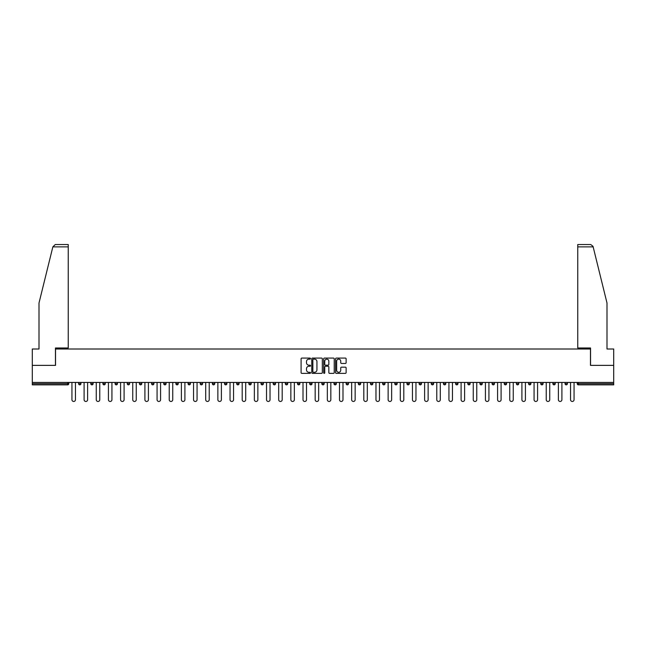 <?xml version="1.0" encoding="UTF-8"?>
<svg xmlns="http://www.w3.org/2000/svg" width="646" height="646" viewBox="0 0 646 646"><rect width="100%" height="100%" fill="white"/><g stroke="black" fill="none" stroke-linecap="round" stroke-linejoin="round"><path stroke-width="0.97" d="M310.524 358.603A0.533 0.533 0 0 0 309.991 358.07L301.86 358.07A0.767 0.767 0 0 0 301.093 358.837L301.093 372.605A0.767 0.767 0 0 0 301.86 373.372L309.991 373.372A0.533 0.533 0 0 0 310.524 372.839A0.533 0.533 0 0 0 309.991 372.298L308.941 372.298A2.447 2.447 0 0 1 306.495 369.851L306.495 368.704A2.447 2.447 0 0 1 308.941 366.258L309.991 366.258A0.533 0.533 0 0 0 310.524 365.717A0.533 0.533 0 0 0 309.991 365.184L308.941 365.184A2.447 2.447 0 0 1 306.495 362.737L306.495 361.59A2.447 2.447 0 0 1 308.941 359.136L309.991 359.136A0.533 0.533 0 0 0 310.524 358.603M345.36 363.464A0.767 0.767 0 0 0 346.127 362.697L346.127 358.837A0.767 0.767 0 0 0 345.36 358.07L336.332 358.07A0.767 0.767 0 0 0 335.565 358.837L335.565 372.605A0.767 0.767 0 0 0 336.332 373.372L345.36 373.372A0.767 0.767 0 0 0 346.127 372.605L346.127 367.937A0.767 0.767 0 0 0 345.36 367.17L341.5 367.17A0.767 0.767 0 0 0 340.733 367.937L340.733 370.255A2.043 2.043 0 0 1 338.69 372.298A2.043 2.043 0 0 1 336.639 370.255L336.639 361.187A2.043 2.043 0 0 1 338.69 359.136A2.043 2.043 0 0 1 340.733 361.187L340.733 362.697A0.767 0.767 0 0 0 341.5 363.464L345.36 363.464M52.851 246.877L55.257 244.535L68.242 244.535L68.242 246.877L52.851 246.877L39.002 303.006L39.002 349.001L32.3 349.001L32.3 365.37L55.532 365.37L55.532 349.001L590.468 349.001L590.468 365.37L613.7 365.37L613.7 382.44L32.3 382.44L32.3 383.692L67.612 383.692L67.612 382.44M32.3 365.37L32.3 382.44M322.33 358.837A0.767 0.767 0 0 0 321.563 358.07L312.535 358.07A0.767 0.767 0 0 0 311.768 358.837L311.768 372.605A0.767 0.767 0 0 0 312.535 373.372L321.563 373.372A0.767 0.767 0 0 0 322.33 372.605L322.33 358.837M324.437 358.07L333.465 358.07A0.767 0.767 0 0 1 334.232 358.837L334.232 372.605A0.767 0.767 0 0 1 333.465 373.372L329.597 373.372A0.767 0.767 0 0 1 328.838 372.605L328.838 367.025A0.767 0.767 0 0 0 328.071 366.258L325.503 366.258A0.767 0.767 0 0 0 324.744 367.025L324.744 372.839A0.533 0.533 0 0 1 324.203 373.372A0.533 0.533 0 0 1 323.67 372.839L323.67 358.837A0.767 0.767 0 0 1 324.437 358.07M68.783 382.44L68.783 383.692A1.171 1.171 0 0 1 67.612 384.855L32.3 384.855L32.3 383.692M613.7 382.44L613.7 384.855L578.388 384.855A1.171 1.171 0 0 1 577.217 383.692L577.217 382.44M78.61 383.692A1.171 1.171 0 0 0 79.773 384.855A1.171 1.171 0 0 0 80.944 383.692A1.171 1.171 0 0 1 79.773 384.855A1.171 1.171 0 0 0 80.944 383.692L80.944 382.44L80.944 383.692L78.61 383.692A1.171 1.171 0 0 0 79.773 384.855A1.171 1.171 0 0 1 78.61 383.692L78.61 382.44M67.612 384.855A1.171 1.171 0 0 0 68.783 383.692A1.171 1.171 0 0 1 67.612 384.855L67.612 383.692L68.783 383.692M90.771 382.44L90.771 383.692L90.771 382.44M93.105 382.44L93.105 383.692L93.105 382.44M102.932 383.692A1.171 1.171 0 0 0 104.095 384.855A1.171 1.171 0 0 0 105.266 383.692A1.171 1.171 0 0 1 104.095 384.855A1.171 1.171 0 0 0 105.266 383.692L105.266 382.44L105.266 383.692L102.932 383.692A1.171 1.171 0 0 0 104.095 384.855A1.171 1.171 0 0 1 102.932 383.692L102.932 382.44M115.093 382.44L115.093 383.692L115.093 382.44M117.427 382.44L117.427 383.692A1.171 1.171 0 0 1 116.256 384.855A1.171 1.171 0 0 1 115.093 383.692A1.171 1.171 0 0 0 116.256 384.855A1.171 1.171 0 0 0 117.427 383.692A1.171 1.171 0 0 1 116.256 384.855A1.171 1.171 0 0 1 115.093 383.692L117.427 383.692M127.254 383.692A1.171 1.171 0 0 0 128.417 384.855A1.171 1.171 0 0 0 129.588 383.692A1.171 1.171 0 0 1 128.417 384.855A1.171 1.171 0 0 0 129.588 383.692L129.588 382.44L129.588 383.692L127.254 383.692A1.171 1.171 0 0 0 128.417 384.855A1.171 1.171 0 0 1 127.254 383.692L127.254 382.44M141.749 382.44L141.749 383.692A1.171 1.171 0 0 1 140.578 384.855A1.171 1.171 0 0 1 139.415 383.692L139.415 382.44M152.747 384.855A1.171 1.171 0 0 0 153.91 383.692L153.91 382.44L153.91 383.692A1.171 1.171 0 0 1 152.747 384.855A1.171 1.171 0 0 1 151.576 383.692L151.576 382.44M166.07 382.44L166.07 383.692A1.171 1.171 0 0 1 164.908 384.855A1.171 1.171 0 0 1 163.737 383.692L163.737 382.44M178.231 382.44L178.231 383.692A1.171 1.171 0 0 1 177.069 384.855A1.171 1.171 0 0 1 175.898 383.692L175.898 382.44M189.23 384.855A1.171 1.171 0 0 0 190.392 383.692L190.392 382.44L190.392 383.692A1.171 1.171 0 0 1 189.23 384.855A1.171 1.171 0 0 1 188.059 383.692L188.059 382.44M202.553 382.44L202.553 383.692A1.171 1.171 0 0 1 201.391 384.855A1.171 1.171 0 0 1 200.22 383.692L200.22 382.44M212.381 382.44L212.381 383.692L212.381 382.44M214.722 382.44L214.722 383.692A1.171 1.171 0 0 1 213.551 384.855A1.171 1.171 0 0 1 212.381 383.692L214.722 383.692A1.171 1.171 0 0 1 213.551 384.855M226.883 382.44L226.883 383.692A1.171 1.171 0 0 1 225.712 384.855A1.171 1.171 0 0 1 224.542 383.692L224.542 382.44M239.044 382.44L239.044 383.692A1.171 1.171 0 0 1 237.873 384.855A1.171 1.171 0 0 1 236.702 383.692L236.702 382.44M251.205 382.44L251.205 383.692A1.171 1.171 0 0 1 250.034 384.855A1.171 1.171 0 0 1 248.863 383.692L248.863 382.44M261.024 382.44L261.024 383.692L261.024 382.44M263.366 382.44L263.366 383.692A1.171 1.171 0 0 1 262.195 384.855A1.171 1.171 0 0 1 261.024 383.692L263.366 383.692A1.171 1.171 0 0 1 262.195 384.855M274.356 384.855A1.171 1.171 0 0 0 275.527 383.692L275.527 382.44L275.527 383.692A1.171 1.171 0 0 1 274.356 384.855A1.171 1.171 0 0 1 273.185 383.692L273.185 382.44M287.688 382.44L287.688 383.692A1.171 1.171 0 0 1 286.517 384.855A1.171 1.171 0 0 1 285.346 383.692L285.346 382.44M299.849 382.44L299.849 383.692A1.171 1.171 0 0 1 298.678 384.855A1.171 1.171 0 0 1 297.507 383.692L297.507 382.44M309.668 382.44L309.668 383.692L309.668 382.44M312.01 382.44L312.01 383.692A1.171 1.171 0 0 1 310.839 384.855A1.171 1.171 0 0 1 309.668 383.692L312.01 383.692A1.171 1.171 0 0 1 310.839 384.855M321.829 382.44L321.829 383.692L321.829 382.44M324.171 382.44L324.171 383.692A1.171 1.171 0 0 1 323 384.855A1.171 1.171 0 0 1 321.829 383.692L324.171 383.692A1.171 1.171 0 0 1 323 384.855M333.99 382.44L333.99 383.692L333.99 382.44M336.332 382.44L336.332 383.692L336.332 382.44M346.151 382.44L346.151 383.692L346.151 382.44M348.493 382.44L348.493 383.692L348.493 382.44M360.654 382.44L360.654 383.692A1.171 1.171 0 0 1 359.483 384.855A1.171 1.171 0 0 1 358.312 383.692L358.312 382.44M372.815 382.44L372.815 383.692L370.473 383.692A1.171 1.171 0 0 0 371.644 384.855A1.171 1.171 0 0 1 370.473 383.692L370.473 382.44M384.976 382.44L384.976 383.692A1.171 1.171 0 0 1 383.805 384.855A1.171 1.171 0 0 1 382.634 383.692L382.634 382.44M394.795 382.44L394.795 383.692L394.795 382.44M397.137 382.44L397.137 383.692L397.137 382.44M409.298 382.44L409.298 383.692A1.171 1.171 0 0 1 408.127 384.855A1.171 1.171 0 0 1 406.956 383.692L406.956 382.44M421.458 382.44L421.458 383.692L419.117 383.692A1.171 1.171 0 0 0 420.288 384.855A1.171 1.171 0 0 1 419.117 383.692L419.117 382.44M433.619 382.44L433.619 383.692A1.171 1.171 0 0 1 432.449 384.855A1.171 1.171 0 0 1 431.278 383.692L431.278 382.44M445.78 382.44L445.78 383.692L443.447 383.692A1.171 1.171 0 0 0 444.61 384.855A1.171 1.171 0 0 1 443.447 383.692L443.447 382.44M457.941 382.44L457.941 383.692A1.171 1.171 0 0 1 456.77 384.855A1.171 1.171 0 0 1 455.608 383.692L455.608 382.44M470.102 382.44L470.102 383.692L467.769 383.692A1.171 1.171 0 0 0 468.931 384.855A1.171 1.171 0 0 1 467.769 383.692L467.769 382.44M482.263 382.44L482.263 383.692A1.171 1.171 0 0 1 481.092 384.855A1.171 1.171 0 0 1 479.93 383.692L479.93 382.44M494.424 382.44L494.424 383.692L492.09 383.692A1.171 1.171 0 0 0 493.253 384.855A1.171 1.171 0 0 1 492.09 383.692L492.09 382.44M506.585 382.44L506.585 383.692L504.251 383.692A1.171 1.171 0 0 0 505.422 384.855A1.171 1.171 0 0 1 504.251 383.692L504.251 382.44M518.746 382.44L518.746 383.692L516.412 383.692A1.171 1.171 0 0 0 517.583 384.855A1.171 1.171 0 0 1 516.412 383.692L516.412 382.44M530.907 382.44L530.907 383.692A1.171 1.171 0 0 1 529.744 384.855A1.171 1.171 0 0 1 528.573 383.692L528.573 382.44M543.068 382.44L543.068 383.692A1.171 1.171 0 0 1 541.905 384.855A1.171 1.171 0 0 1 540.734 383.692L540.734 382.44M555.229 382.44L555.229 383.692A1.171 1.171 0 0 1 554.066 384.855A1.171 1.171 0 0 1 552.895 383.692L552.895 382.44M567.39 382.44L567.39 383.692L565.056 383.692A1.171 1.171 0 0 0 566.227 384.855A1.171 1.171 0 0 1 565.056 383.692L565.056 382.44M91.934 384.855A1.171 1.171 0 0 1 90.771 383.692L93.105 383.692A1.171 1.171 0 0 1 91.934 384.855A1.171 1.171 0 0 0 93.105 383.692A1.171 1.171 0 0 1 91.934 384.855M335.161 384.855A1.171 1.171 0 0 1 333.99 383.692A1.171 1.171 0 0 0 335.161 384.855A1.171 1.171 0 0 0 336.332 383.692A1.171 1.171 0 0 1 335.161 384.855A1.171 1.171 0 0 1 333.99 383.692L336.332 383.692M347.322 384.855A1.171 1.171 0 0 1 346.151 383.692A1.171 1.171 0 0 0 347.322 384.855A1.171 1.171 0 0 0 348.493 383.692A1.171 1.171 0 0 1 347.322 384.855A1.171 1.171 0 0 1 346.151 383.692L348.493 383.692A1.171 1.171 0 0 1 347.322 384.855M372.815 383.692A1.171 1.171 0 0 1 371.644 384.855A1.171 1.171 0 0 0 372.815 383.692A1.171 1.171 0 0 1 371.644 384.855A1.171 1.171 0 0 1 370.473 383.692M395.966 384.855A1.171 1.171 0 0 1 394.795 383.692A1.171 1.171 0 0 0 395.966 384.855A1.171 1.171 0 0 0 397.137 383.692A1.171 1.171 0 0 1 395.966 384.855A1.171 1.171 0 0 1 394.795 383.692L397.137 383.692M420.288 384.855A1.171 1.171 0 0 0 421.458 383.692A1.171 1.171 0 0 1 420.288 384.855A1.171 1.171 0 0 1 419.117 383.692M445.78 383.692A1.171 1.171 0 0 1 444.61 384.855A1.171 1.171 0 0 0 445.78 383.692A1.171 1.171 0 0 1 444.61 384.855A1.171 1.171 0 0 1 443.447 383.692M468.931 384.855A1.171 1.171 0 0 0 470.102 383.692A1.171 1.171 0 0 1 468.931 384.855A1.171 1.171 0 0 1 467.769 383.692M481.092 384.855A1.171 1.171 0 0 0 482.263 383.692A1.171 1.171 0 0 1 481.092 384.855M493.253 384.855A1.171 1.171 0 0 0 494.424 383.692A1.171 1.171 0 0 1 493.253 384.855A1.171 1.171 0 0 1 492.09 383.692M505.422 384.855A1.171 1.171 0 0 0 506.585 383.692A1.171 1.171 0 0 1 505.422 384.855A1.171 1.171 0 0 1 504.251 383.692M517.583 384.855A1.171 1.171 0 0 0 518.746 383.692A1.171 1.171 0 0 1 517.583 384.855A1.171 1.171 0 0 1 516.412 383.692M554.066 384.855A1.171 1.171 0 0 0 555.229 383.692A1.171 1.171 0 0 1 554.066 384.855M567.39 383.692A1.171 1.171 0 0 1 566.227 384.855A1.171 1.171 0 0 0 567.39 383.692A1.171 1.171 0 0 1 566.227 384.855A1.171 1.171 0 0 1 565.056 383.692M313.375 359.136A0.533 0.533 0 0 0 312.842 359.677L312.842 371.765A0.533 0.533 0 0 0 313.375 372.298L314.489 372.298A2.447 2.447 0 0 0 316.936 369.851L316.936 361.59A2.447 2.447 0 0 0 314.489 359.136L313.375 359.136M328.838 361.227A2.043 2.043 0 0 0 326.787 359.176A2.043 2.043 0 0 0 324.744 361.227L324.744 364.417A0.767 0.767 0 0 0 325.503 365.184L328.071 365.184A0.767 0.767 0 0 0 328.838 364.417L328.838 361.227M71.94 399.712L71.94 382.44L71.94 399.712A1.752 1.752 0 0 0 73.692 401.465A1.752 1.752 0 0 0 75.453 399.712L75.453 382.44M68.242 244.535L58.883 244.535L68.242 244.535M55.451 365.37L55.451 347.984L68.242 347.984L68.242 246.877M613.7 365.37L613.7 349.001L606.998 349.001L606.998 303.006L593.012 246.312L590.743 244.535L577.758 244.535L590.743 244.535M590.549 365.37L590.549 347.984L577.758 347.984L577.758 244.535M84.101 399.712L84.101 382.44L84.101 399.712A1.752 1.752 0 0 0 85.853 401.465A1.752 1.752 0 0 0 87.614 399.712L87.614 382.44M96.262 399.712L96.262 382.44L96.262 399.712A1.752 1.752 0 0 0 98.014 401.465A1.752 1.752 0 0 0 99.775 399.712L99.775 382.44M108.423 399.712L108.423 382.44L108.423 399.712A1.752 1.752 0 0 0 110.175 401.465A1.752 1.752 0 0 0 111.936 399.712L111.936 382.44M120.584 399.712L120.584 382.44L120.584 399.712A1.752 1.752 0 0 0 122.336 401.465A1.752 1.752 0 0 0 124.097 399.712L124.097 382.44M132.745 399.712L132.745 382.44L132.745 399.712A1.752 1.752 0 0 0 134.497 401.465A1.752 1.752 0 0 0 136.258 399.712L136.258 382.44M144.906 399.712L144.906 382.44L144.906 399.712A1.752 1.752 0 0 0 146.666 401.465A1.752 1.752 0 0 0 148.418 399.712L148.418 382.44M157.067 399.712L157.067 382.44L157.067 399.712A1.752 1.752 0 0 0 158.827 401.465A1.752 1.752 0 0 0 160.579 399.712L160.579 382.44M169.228 399.712L169.228 382.44L169.228 399.712A1.752 1.752 0 0 0 170.988 401.465A1.752 1.752 0 0 0 172.74 399.712L172.74 382.44M181.389 399.712L181.389 382.44L181.389 399.712A1.752 1.752 0 0 0 183.149 401.465A1.752 1.752 0 0 0 184.901 399.712L184.901 382.44M193.55 399.712L193.55 382.44L193.55 399.712A1.752 1.752 0 0 0 195.31 401.465A1.752 1.752 0 0 0 197.062 399.712L197.062 382.44M205.711 399.712L205.711 382.44L205.711 399.712A1.752 1.752 0 0 0 207.471 401.465A1.752 1.752 0 0 0 209.223 399.712L209.223 382.44M217.872 399.712L217.872 382.44L217.872 399.712A1.752 1.752 0 0 0 219.632 401.465A1.752 1.752 0 0 0 221.384 399.712L221.384 382.44M230.041 399.712L230.041 382.44L230.041 399.712A1.752 1.752 0 0 0 231.793 401.465A1.752 1.752 0 0 0 233.545 399.712L233.545 382.44M242.202 399.712L242.202 382.44L242.202 399.712A1.752 1.752 0 0 0 243.954 401.465A1.752 1.752 0 0 0 245.706 399.712L245.706 382.44M254.363 399.712L254.363 382.44L254.363 399.712A1.752 1.752 0 0 0 256.115 401.465A1.752 1.752 0 0 0 257.867 399.712L257.867 382.44M266.523 399.712L266.523 382.44L266.523 399.712A1.752 1.752 0 0 0 268.276 401.465A1.752 1.752 0 0 0 270.028 399.712L270.028 382.44M278.684 399.712L278.684 382.44L278.684 399.712A1.752 1.752 0 0 0 280.437 401.465A1.752 1.752 0 0 0 282.189 399.712L282.189 382.44M290.845 399.712L290.845 382.44L290.845 399.712A1.752 1.752 0 0 0 292.598 401.465A1.752 1.752 0 0 0 294.35 399.712L294.35 382.44M303.006 399.712L303.006 382.44L303.006 399.712A1.752 1.752 0 0 0 304.759 401.465A1.752 1.752 0 0 0 306.511 399.712L306.511 382.44M315.167 399.712L315.167 382.44L315.167 399.712A1.752 1.752 0 0 0 316.92 401.465A1.752 1.752 0 0 0 318.672 399.712L318.672 382.44M327.328 399.712L327.328 382.44L327.328 399.712A1.752 1.752 0 0 0 329.08 401.465A1.752 1.752 0 0 0 330.833 399.712L330.833 382.44M339.489 399.712L339.489 382.44L339.489 399.712A1.752 1.752 0 0 0 341.241 401.465A1.752 1.752 0 0 0 342.994 399.712L342.994 382.44M351.65 399.712L351.65 382.44L351.65 399.712A1.752 1.752 0 0 0 353.402 401.465A1.752 1.752 0 0 0 355.155 399.712L355.155 382.44M363.811 399.712L363.811 382.44L363.811 399.712A1.752 1.752 0 0 0 365.563 401.465A1.752 1.752 0 0 0 367.316 399.712L367.316 382.44M375.972 399.712L375.972 382.44L375.972 399.712A1.752 1.752 0 0 0 377.724 401.465A1.752 1.752 0 0 0 379.477 399.712L379.477 382.44M388.133 399.712L388.133 382.44L388.133 399.712A1.752 1.752 0 0 0 389.885 401.465A1.752 1.752 0 0 0 391.637 399.712L391.637 382.44M400.294 399.712L400.294 382.44L400.294 399.712A1.752 1.752 0 0 0 402.046 401.465A1.752 1.752 0 0 0 403.798 399.712L403.798 382.44M412.455 399.712L412.455 382.44L412.455 399.712A1.752 1.752 0 0 0 414.207 401.465A1.752 1.752 0 0 0 415.959 399.712L415.959 382.44M424.616 399.712L424.616 382.44L424.616 399.712A1.752 1.752 0 0 0 426.368 401.465A1.752 1.752 0 0 0 428.128 399.712L428.128 382.44M436.777 399.712L436.777 382.44L436.777 399.712A1.752 1.752 0 0 0 438.529 401.465A1.752 1.752 0 0 0 440.289 399.712L440.289 382.44M448.938 399.712L448.938 382.44L448.938 399.712A1.752 1.752 0 0 0 450.69 401.465A1.752 1.752 0 0 0 452.45 399.712L452.45 382.44M461.099 399.712L461.099 382.44L461.099 399.712A1.752 1.752 0 0 0 462.851 401.465A1.752 1.752 0 0 0 464.611 399.712L464.611 382.44M473.26 399.712L473.26 382.44L473.26 399.712A1.752 1.752 0 0 0 475.012 401.465A1.752 1.752 0 0 0 476.772 399.712L476.772 382.44M485.421 399.712L485.421 382.44L485.421 399.712A1.752 1.752 0 0 0 487.173 401.465A1.752 1.752 0 0 0 488.933 399.712L488.933 382.44M497.582 399.712L497.582 382.44L497.582 399.712A1.752 1.752 0 0 0 499.334 401.465A1.752 1.752 0 0 0 501.094 399.712L501.094 382.44M509.742 399.712L509.742 382.44L509.742 399.712A1.752 1.752 0 0 0 511.503 401.465A1.752 1.752 0 0 0 513.255 399.712L513.255 382.44M521.903 399.712L521.903 382.44L521.903 399.712A1.752 1.752 0 0 0 523.664 401.465A1.752 1.752 0 0 0 525.416 399.712L525.416 382.44M534.064 399.712L534.064 382.44L534.064 399.712A1.752 1.752 0 0 0 535.825 401.465A1.752 1.752 0 0 0 537.577 399.712L537.577 382.44M546.225 399.712L546.225 382.44L546.225 399.712A1.752 1.752 0 0 0 547.986 401.465A1.752 1.752 0 0 0 549.738 399.712L549.738 382.44M558.386 399.712L558.386 382.44L558.386 399.712A1.752 1.752 0 0 0 560.147 401.465A1.752 1.752 0 0 0 561.899 399.712L561.899 382.44M570.547 399.712L570.547 382.44L570.547 399.712A1.752 1.752 0 0 0 572.308 401.465A1.752 1.752 0 0 0 574.06 399.712L574.06 382.44M578.388 382.44L578.388 383.692L613.7 383.692M577.217 383.692L578.388 383.692L578.388 384.855M140.578 384.855A1.171 1.171 0 0 0 141.749 383.692L139.415 383.692M153.91 383.692L151.576 383.692M164.908 384.855A1.171 1.171 0 0 0 166.07 383.692L163.737 383.692M177.069 384.855A1.171 1.171 0 0 0 178.231 383.692L175.898 383.692M190.392 383.692L188.059 383.692M201.391 384.855A1.171 1.171 0 0 0 202.553 383.692L200.22 383.692M225.712 384.855A1.171 1.171 0 0 0 226.883 383.692L224.542 383.692M237.873 384.855A1.171 1.171 0 0 0 239.044 383.692L236.702 383.692M250.034 384.855A1.171 1.171 0 0 0 251.205 383.692L248.863 383.692M275.527 383.692L273.185 383.692M286.517 384.855A1.171 1.171 0 0 0 287.688 383.692L285.346 383.692M298.678 384.855A1.171 1.171 0 0 0 299.849 383.692L297.507 383.692M359.483 384.855A1.171 1.171 0 0 0 360.654 383.692L358.312 383.692M383.805 384.855A1.171 1.171 0 0 0 384.976 383.692L382.634 383.692M408.127 384.855A1.171 1.171 0 0 0 409.298 383.692L406.956 383.692M432.449 384.855A1.171 1.171 0 0 0 433.619 383.692L431.278 383.692M456.77 384.855A1.171 1.171 0 0 0 457.941 383.692L455.608 383.692M482.263 383.692L479.93 383.692M529.744 384.855A1.171 1.171 0 0 0 530.907 383.692L528.573 383.692M541.905 384.855A1.171 1.171 0 0 0 543.068 383.692L540.734 383.692M555.229 383.692L552.895 383.692M593.149 246.877L577.758 246.877"/></g></svg>
